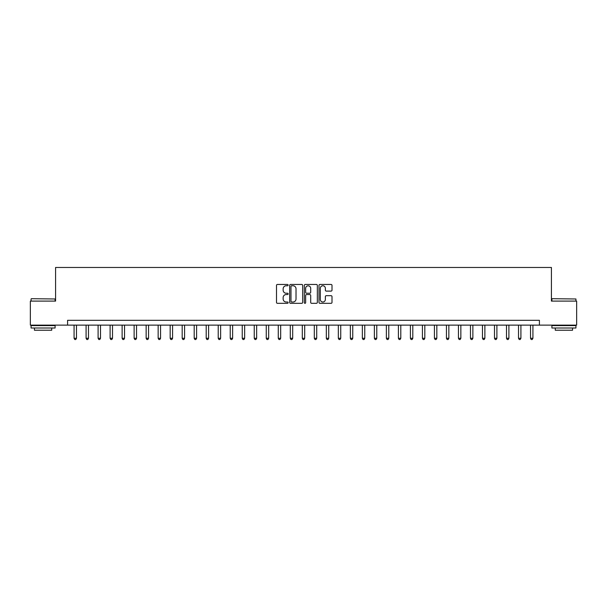 <?xml version="1.0" encoding="UTF-8"?>
<svg xmlns="http://www.w3.org/2000/svg" width="607" height="607" viewBox="0 0 607 607"><rect width="100%" height="100%" fill="white"/><g stroke="black" fill="none" stroke-linecap="round" stroke-linejoin="round"><path stroke-width="0.91" d="M288.128 285.115A0.66 0.66 0 0 0 287.468 284.455L277.445 284.455A0.941 0.941 0 0 0 276.496 285.404L276.496 302.377A0.941 0.941 0 0 0 277.445 303.325L287.468 303.325A0.66 0.66 0 0 0 288.128 302.665A0.66 0.66 0 0 0 287.468 302.005L286.17 302.005A3.02 3.02 0 0 1 283.15 298.985L283.15 297.567A3.02 3.02 0 0 1 286.17 294.554L287.468 294.554A0.66 0.66 0 0 0 288.128 293.894A0.66 0.66 0 0 0 287.468 293.227L286.17 293.227A3.02 3.02 0 0 1 283.15 290.214L283.15 288.795A3.02 3.02 0 0 1 286.17 285.776L287.468 285.776A0.66 0.66 0 0 0 288.128 285.115M331.065 291.11A0.941 0.941 0 0 0 332.006 290.161L332.006 285.404A0.941 0.941 0 0 0 331.065 284.455L319.935 284.455A0.941 0.941 0 0 0 318.994 285.404L318.994 302.377A0.941 0.941 0 0 0 319.935 303.325L331.065 303.325A0.941 0.941 0 0 0 332.006 302.377L332.006 296.626A0.941 0.941 0 0 0 331.065 295.685L326.3 295.685A0.941 0.941 0 0 0 325.36 296.626L325.36 299.479A2.527 2.527 0 0 1 322.833 302.005A2.527 2.527 0 0 1 320.314 299.479L320.314 288.302A2.527 2.527 0 0 1 322.833 285.776A2.527 2.527 0 0 1 325.36 288.302L325.36 290.161A0.941 0.941 0 0 0 326.3 291.11L331.065 291.11M67.589 325.124L30.35 325.124L30.35 301.095L55.578 301.095L55.578 267.467L551.422 267.467L551.422 301.095L576.65 301.095L576.65 325.124L539.411 325.124L539.411 320.314L67.589 320.314L67.589 325.124L539.411 325.124M302.673 285.404A0.941 0.941 0 0 0 301.732 284.455L290.601 284.455A0.941 0.941 0 0 0 289.66 285.404L289.66 302.377A0.941 0.941 0 0 0 290.601 303.325L301.732 303.325A0.941 0.941 0 0 0 302.673 302.377L302.673 285.404M305.268 284.455L316.399 284.455A0.941 0.941 0 0 1 317.34 285.404L317.34 302.377A0.941 0.941 0 0 1 316.399 303.325L311.634 303.325A0.941 0.941 0 0 1 310.693 302.377L310.693 295.495A0.941 0.941 0 0 0 309.752 294.554L306.588 294.554A0.941 0.941 0 0 0 305.647 295.495L305.647 302.665A0.66 0.66 0 0 1 304.987 303.325A0.66 0.66 0 0 1 304.327 302.665L304.327 285.404A0.941 0.941 0 0 1 305.268 284.455M291.641 285.776A0.66 0.66 0 0 0 290.981 286.436L290.981 301.345A0.66 0.66 0 0 0 291.641 302.005L293.006 302.005A3.02 3.02 0 0 0 296.026 298.985L296.026 288.795A3.02 3.02 0 0 0 293.006 285.776L291.641 285.776M310.693 288.348A2.527 2.527 0 0 0 308.166 285.829A2.527 2.527 0 0 0 305.647 288.348L305.647 292.286A0.941 0.941 0 0 0 306.588 293.227L309.752 293.227A0.941 0.941 0 0 0 310.693 292.286L310.693 288.348M74.077 325.124L74.077 338.289L76.474 338.289L76.474 325.124M76.474 338.289L75.754 339.533L74.798 339.533L74.077 338.289M86.088 325.124L86.088 338.289L88.485 338.289L88.485 325.124M88.485 338.289L87.765 339.533L86.809 339.533L86.088 338.289M98.099 325.124L98.099 338.289L100.496 338.289L100.496 325.124M100.496 338.289L99.776 339.533L98.82 339.533L98.099 338.289M110.11 325.124L110.11 338.289L112.507 338.289L112.507 325.124M112.507 338.289L111.794 339.533L110.831 339.533L110.11 338.289M122.121 325.124L122.121 338.289L124.526 338.289L124.526 325.124M124.526 338.289L123.805 339.533L122.842 339.533L122.121 338.289M31.359 298.697L55.093 298.985L31.359 298.697M43.082 328.008L31.071 328.008L31.071 325.602L55.093 325.602L55.093 328.008L43.082 328.008M51.732 328.008L51.732 330.216L34.432 330.216L34.432 328.008M552.195 298.697L575.929 298.985L552.195 298.697M563.918 328.008L551.907 328.008L551.907 325.602L575.929 325.602L575.929 328.008L563.918 328.008M572.568 328.008L572.568 330.216L555.268 330.216L555.268 328.008M134.132 325.124L134.132 338.289L136.537 338.289L136.537 325.124M136.537 338.289L135.816 339.533L134.853 339.533L134.132 338.289M146.143 325.124L146.143 338.289L148.548 338.289L148.548 325.124M148.548 338.289L147.827 339.533L146.864 339.533L146.143 338.289M158.154 325.124L158.154 338.289L160.559 338.289L160.559 325.124M160.559 338.289L159.838 339.533L158.875 339.533L158.154 338.289M170.165 325.124L170.165 338.289L172.57 338.289L172.57 325.124M172.57 338.289L171.849 339.533L170.886 339.533L170.165 338.289M182.183 325.124L182.183 338.289L184.581 338.289L184.581 325.124M184.581 338.289L183.86 339.533L182.904 339.533L182.183 338.289M194.194 325.124L194.194 338.289L196.592 338.289L196.592 325.124M196.592 338.289L195.871 339.533L194.915 339.533L194.194 338.289M206.205 325.124L206.205 338.289L208.603 338.289L208.603 325.124M208.603 338.289L207.882 339.533L206.926 339.533L206.205 338.289M218.217 325.124L218.217 338.289L220.622 338.289L220.622 325.124M220.622 338.289L219.901 339.533L218.937 339.533L218.217 338.289M230.228 325.124L230.228 338.289L232.633 338.289L232.633 325.124M232.633 338.289L231.912 339.533L230.948 339.533L230.228 338.289M242.239 325.124L242.239 338.289L244.644 338.289L244.644 325.124M244.644 338.289L243.923 339.533L242.959 339.533L242.239 338.289M254.25 325.124L254.25 338.289L256.655 338.289L256.655 325.124M256.655 338.289L255.934 339.533L254.97 339.533L254.25 338.289M266.261 325.124L266.261 338.289L268.666 338.289L268.666 325.124M268.666 338.289L267.945 339.533L266.981 339.533L266.261 338.289M278.272 325.124L278.272 338.289L280.677 338.289L280.677 325.124M280.677 338.289L279.956 339.533L278.992 339.533L278.272 338.289M290.29 325.124L290.29 338.289L292.688 338.289L292.688 325.124M292.688 338.289L291.967 339.533L291.011 339.533L290.29 338.289M302.301 325.124L302.301 338.289L304.699 338.289L304.699 325.124M304.699 338.289L303.978 339.533L303.022 339.533L302.301 338.289M314.312 325.124L314.312 338.289L316.71 338.289L316.71 325.124M316.71 338.289L315.989 339.533L315.033 339.533L314.312 338.289M326.323 325.124L326.323 338.289L328.728 338.289L328.728 325.124M328.728 338.289L328.008 339.533L327.044 339.533L326.323 338.289M338.334 325.124L338.334 338.289L340.739 338.289L340.739 325.124M340.739 338.289L340.019 339.533L339.055 339.533L338.334 338.289M350.345 325.124L350.345 338.289L352.75 338.289L352.75 325.124M352.75 338.289L352.03 339.533L351.066 339.533L350.345 338.289M362.356 325.124L362.356 338.289L364.761 338.289L364.761 325.124M364.761 338.289L364.041 339.533L363.077 339.533L362.356 338.289M374.367 325.124L374.367 338.289L376.772 338.289L376.772 325.124M376.772 338.289L376.052 339.533L375.088 339.533L374.367 338.289M386.378 325.124L386.378 338.289L388.784 338.289L388.784 325.124M388.784 338.289L388.063 339.533L387.099 339.533L386.378 338.289M398.397 325.124L398.397 338.289L400.795 338.289L400.795 325.124M400.795 338.289L400.074 339.533L399.118 339.533L398.397 338.289M410.408 325.124L410.408 338.289L412.806 338.289L412.806 325.124M412.806 338.289L412.085 339.533L411.129 339.533L410.408 338.289M422.419 325.124L422.419 338.289L424.817 338.289L424.817 325.124M424.817 338.289L424.096 339.533L423.14 339.533L422.419 338.289M434.43 325.124L434.43 338.289L436.835 338.289L436.835 325.124M436.835 338.289L436.114 339.533L435.151 339.533L434.43 338.289M446.441 325.124L446.441 338.289L448.846 338.289L448.846 325.124M448.846 338.289L448.125 339.533L447.162 339.533L446.441 338.289M458.452 325.124L458.452 338.289L460.857 338.289L460.857 325.124M460.857 338.289L460.136 339.533L459.173 339.533L458.452 338.289M470.463 325.124L470.463 338.289L472.868 338.289L472.868 325.124M472.868 338.289L472.147 339.533L471.184 339.533L470.463 338.289M482.474 325.124L482.474 338.289L484.879 338.289L484.879 325.124M484.879 338.289L484.158 339.533L483.195 339.533L482.474 338.289M494.493 325.124L494.493 338.289L496.89 338.289L496.89 325.124M496.89 338.289L496.169 339.533L495.206 339.533L494.493 338.289M506.504 325.124L506.504 338.289L508.901 338.289L508.901 325.124M508.901 338.289L508.18 339.533L507.224 339.533L506.504 338.289M518.515 325.124L518.515 338.289L520.912 338.289L520.912 325.124M520.912 338.289L520.191 339.533L519.235 339.533L518.515 338.289M530.526 325.124L530.526 338.289L532.923 338.289L532.923 325.124M532.923 338.289L532.202 339.533L531.246 339.533L530.526 338.289M31.071 301.095L31.071 298.985M36.549 325.602L36.549 325.124M49.615 325.602L49.615 325.124M55.093 301.095L55.093 298.985M551.907 301.095L551.907 298.985M557.385 325.602L557.385 325.124M570.451 325.602L570.451 325.124M575.929 301.095L575.929 298.985"/></g></svg>
